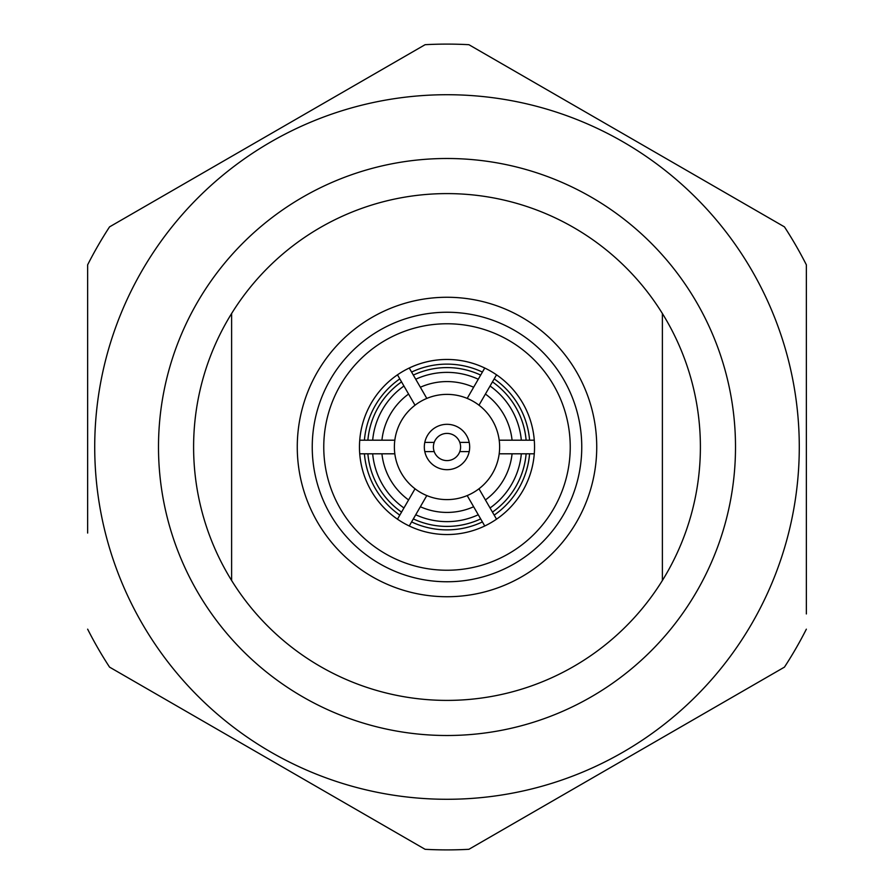 <?xml version="1.0" encoding="UTF-8"?>
<svg xmlns="http://www.w3.org/2000/svg" width="894" height="894" viewBox="0 0 894 894"><rect width="100%" height="100%" fill="white"/><g stroke="black" fill="none" stroke-linecap="round" stroke-linejoin="round"><path stroke-width="1.34" d="M469.674 447A22.674 22.674 0 0 0 469.205 442.396L459.795 442.396A13.6 13.6 0 0 1 459.795 451.604L469.205 451.604A22.674 22.674 0 0 0 469.674 447M434.205 451.604A13.6 13.6 0 0 1 434.205 442.396L424.795 442.396A22.674 22.674 0 0 0 424.795 451.604L434.205 451.604A13.6 13.6 0 0 0 459.795 451.604M424.795 442.396A22.674 22.674 0 0 1 469.205 442.396M459.795 442.396A13.6 13.6 0 0 0 434.205 442.396M469.205 451.604A22.674 22.674 0 0 1 424.795 451.604M476.111 511.022L484.749 525.985A87.534 87.534 0 0 1 359.734 440.194A87.534 87.534 0 0 1 496.528 374.821A87.534 87.534 0 0 1 496.528 519.179L478.972 488.772A52.601 52.601 0 0 0 426.807 398.422A52.601 52.601 0 0 0 426.807 495.578A52.601 52.601 0 0 0 478.972 488.772M323.762 447A123.238 123.238 0 0 1 447 323.762A123.238 123.238 0 0 1 570.238 447A123.238 123.238 0 0 1 447 570.238A123.238 123.238 0 0 1 323.762 447M312.241 447A134.759 134.759 0 0 1 447 312.241A134.759 134.759 0 0 1 581.759 447A134.759 134.759 0 0 1 447 581.759A134.759 134.759 0 0 1 312.241 447M297.266 447A149.734 149.734 0 0 1 447 297.266A149.734 149.734 0 0 1 596.734 447A149.734 149.734 0 0 1 447 596.734A149.734 149.734 0 0 1 297.266 447M377.011 440.194L359.734 440.194A87.534 87.534 0 0 1 397.472 374.821L415.028 405.228M406.111 389.784L408.58 394.053A65.418 65.418 0 0 0 381.928 440.194L372.675 440.194A74.638 74.638 0 0 1 403.943 386.029L399.819 378.877A82.863 82.863 0 0 0 364.417 440.194L367.881 440.194A79.41 79.41 0 0 1 401.551 381.883M394.835 440.194L381.928 440.194M417.889 382.978L409.251 368.015A87.534 87.534 0 0 1 484.749 368.015L467.193 398.422M476.111 382.978L473.641 387.247A65.418 65.418 0 0 0 420.359 387.247L415.732 379.235A74.638 74.638 0 0 1 478.268 379.235L482.402 372.072A82.863 82.863 0 0 0 411.598 372.072L415.732 379.235A74.638 74.638 0 0 1 478.268 379.235M426.807 398.422L420.359 387.247M487.889 389.784L496.528 374.821A87.534 87.534 0 0 1 534.266 440.194L499.165 440.194M516.989 440.194L512.072 440.194A65.418 65.418 0 0 0 485.42 394.053L490.057 386.029A74.638 74.638 0 0 1 521.325 440.194L529.583 440.194A82.863 82.863 0 0 0 494.181 378.877L490.057 386.029A74.638 74.638 0 0 1 521.325 440.194M478.972 405.228L485.42 394.053M516.989 453.806L534.266 453.806M487.889 504.216L485.42 499.947A65.418 65.418 0 0 0 512.072 453.806L521.325 453.806A74.638 74.638 0 0 1 490.057 507.971L494.181 515.123A82.863 82.863 0 0 0 529.583 453.806L526.119 453.806A79.41 79.41 0 0 1 492.449 512.117M499.165 453.806L512.072 453.806M409.251 525.985L426.807 495.578M417.889 511.022L420.359 506.753A65.418 65.418 0 0 0 473.641 506.753L478.268 514.765A74.638 74.638 0 0 1 415.732 514.765L411.598 521.928A82.863 82.863 0 0 0 482.402 521.928L478.268 514.765A74.638 74.638 0 0 1 415.732 514.765M467.193 495.578L473.641 506.753M496.528 519.179A87.534 87.534 0 0 1 484.749 525.985M406.111 504.216L397.472 519.179A87.534 87.534 0 0 1 359.734 453.806L394.835 453.806M415.028 488.772L403.943 507.971A74.638 74.638 0 0 1 372.675 453.806L359.734 453.806M364.417 453.806A82.863 82.863 0 0 0 399.819 515.123L403.943 507.971A74.638 74.638 0 0 1 372.675 453.806M806.354 613.943L806.354 264.825A402.892 402.892 0 0 0 784.451 226.875L468.903 44.7A402.892 402.892 0 0 0 425.097 44.7L109.549 226.875A402.892 402.892 0 0 0 87.646 264.825L87.646 533.048M87.646 516.162L87.646 499.075M806.354 516.129L806.354 549.542M94.719 447A352.281 352.281 0 0 0 447 799.281A352.281 352.281 0 0 0 799.281 447A352.281 352.281 0 0 0 447 94.719A352.281 352.281 0 0 0 94.719 447M87.646 629.175A402.892 402.892 0 0 0 109.549 667.125L425.097 849.3A402.892 402.892 0 0 0 468.903 849.3L784.451 667.125A402.892 402.892 0 0 0 806.354 629.175M158.495 447A288.505 288.505 0 0 1 447 158.495A288.505 288.505 0 0 1 735.505 447A288.505 288.505 0 0 1 447 735.505A288.505 288.505 0 0 1 158.495 447M700.393 447A253.393 253.393 0 0 0 662.387 313.515L662.387 580.485A253.393 253.393 0 0 0 700.393 447M231.613 313.515A253.393 253.393 0 0 0 231.613 580.485L231.613 313.515A253.393 253.393 0 0 1 662.387 313.515M662.387 580.485A253.393 253.393 0 0 1 231.613 580.485M806.354 264.825L806.354 352.895M87.646 352.895L87.646 264.825M372.675 440.194A74.638 74.638 0 0 1 403.943 386.029M413.33 375.089A79.41 79.41 0 0 1 480.67 375.089M492.449 381.883A79.41 79.41 0 0 1 526.119 440.194M521.325 453.806A74.638 74.638 0 0 1 490.057 507.971M480.67 518.911A79.41 79.41 0 0 1 413.33 518.911M401.551 512.117A79.41 79.41 0 0 1 367.881 453.806M408.58 499.947A65.418 65.418 0 0 1 381.928 453.806"/></g></svg>
